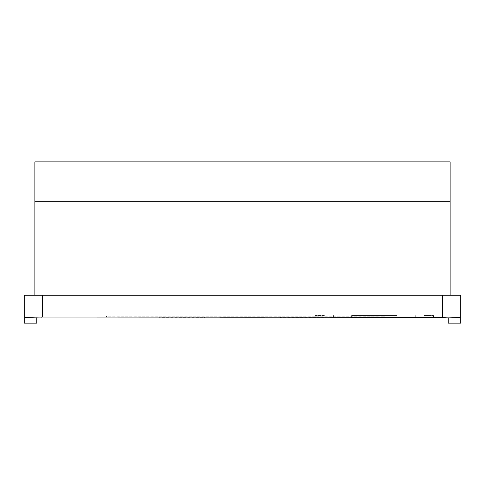 <?xml version="1.0" encoding="UTF-8"?>
<svg xmlns="http://www.w3.org/2000/svg" width="485" height="485" viewBox="0 0 485 485"><rect width="100%" height="100%" fill="white"/><g stroke="black" fill="none" stroke-linecap="round" stroke-linejoin="round"><path stroke-width="0.36" stroke-dasharray="2.42 1.82" d="M450.141 295.244L34.859 295.244L34.859 161.869L450.141 161.869L450.141 183.087L34.859 183.087L450.141 183.087L450.141 201.275L34.859 201.275L450.141 201.275L450.141 295.244L34.859 295.244M450.141 201.275L34.859 201.275M424.363 315.553L433.457 315.553L424.363 315.553M424.363 317.069L433.457 317.069L424.363 317.069M324.332 315.553L315.238 315.553L324.332 315.553M324.332 317.069L315.238 317.069L324.332 317.069M348.212 316.766L145.882 317.069L348.212 316.766M106.476 316.766L106.476 316.159L378.524 316.159L106.476 316.159L106.476 316.766L378.524 316.766L378.524 316.159L378.524 316.766L106.476 316.766M384.587 316.766L100.413 317.069L384.587 316.766M41.304 317.069L448.243 317.069L41.304 317.069L41.304 317.724L41.304 317.069M325.859 317.069L280.391 317.069L325.859 317.069L325.859 317.675L280.391 317.675L325.859 317.675L325.859 317.069M265.234 317.069L219.766 317.069L265.234 317.069L219.766 317.069L265.234 317.069L219.766 317.069L265.234 317.069L265.234 317.675L219.766 317.675L265.234 317.675L219.766 317.675L265.234 317.675L219.766 317.675L265.234 317.675L265.234 317.069M204.609 317.069L159.141 317.069L204.609 317.069L204.609 317.675L159.141 317.675L204.609 317.675L204.609 317.069M351.613 317.069L397.082 317.069L351.613 317.069L351.613 315.553L397.082 315.553L351.613 315.553L351.613 317.069M397.082 317.069L397.082 315.553L397.082 317.069M219.766 317.069L219.766 317.675L219.766 317.069M159.141 317.069L159.141 317.675L159.141 317.069M280.391 317.069L280.391 317.675L280.391 317.069M36.757 317.069L36.757 317.96L36.757 317.069M448.243 323.131L448.243 317.96M36.757 317.972L36.757 323.131M460.75 323.131L460.75 318.027C459.677 317.451 453.614 317.123 442.562 317.057L42.438 317.057C31.386 317.123 25.323 317.451 24.25 318.027L24.25 323.131M460.75 295.244L24.25 295.244L24.25 318.027M443.696 317.069L443.696 317.724L443.696 317.069M42.438 295.244L42.438 317.057M442.562 295.244L442.562 317.057M433.457 317.069L433.457 315.553M315.238 317.069L315.238 315.553M333.425 317.069L333.425 315.553M415.269 317.069L415.269 315.553"/><path stroke-width="0.73" d="M450.141 295.244L450.141 161.869L34.859 161.869L34.859 295.244M450.141 201.275L34.859 201.275M448.243 317.972L36.757 317.972L443.696 317.724L448.243 317.96L448.243 323.131L460.75 323.131L448.243 323.131M36.757 323.131L24.25 323.131L36.757 323.131L36.757 317.96M24.25 323.131L24.25 318.021C25.323 317.439 31.386 317.117 42.438 317.051L442.562 317.051C453.614 317.117 459.677 317.439 460.75 318.021L460.75 323.131M460.75 318.021L460.75 295.244L24.25 295.244L24.25 318.021M460.75 295.244L460.75 318.027M42.438 295.244L42.438 317.051M442.562 295.244L442.562 317.051"/></g></svg>
